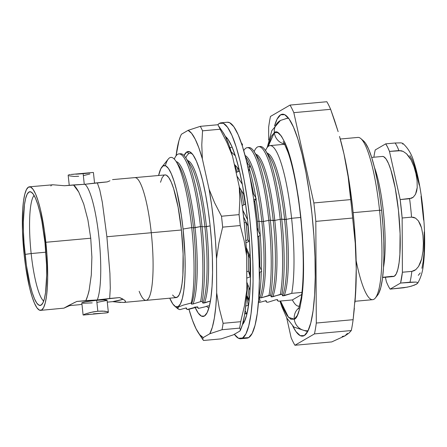 <?xml version="1.0" encoding="UTF-8"?>
<svg xmlns="http://www.w3.org/2000/svg" width="447" height="447" viewBox="0 0 447 447"><rect width="100%" height="100%" fill="white"/><g stroke="black" fill="none" stroke-linecap="round" stroke-linejoin="round"><path stroke-width="0.67" d="M234.284 334.227L238.491 338.273L248.688 337.614A108.409 19.942 -95.2 0 0 256.628 223.779A108.409 19.942 -95.2 0 0 227.389 122.238L221.109 122.808A108.409 19.942 84.8 0 1 250.348 224.349A108.409 19.942 84.8 0 1 242.408 338.183L245.884 333.97L248.783 325.79L251.002 313.962L252.443 298.931L253.063 281.286L252.829 261.696L251.75 240.916L249.879 219.751L247.275 199.004L244.04 179.482L240.307 161.931L236.212 147.024L231.909 135.335L227.573 127.317L223.366 123.271L219.449 123.355A108.409 19.942 84.8 0 1 221.109 122.808M219.449 123.355L217.823 124.741A108.409 19.942 84.8 0 1 219.449 123.355M225.305 136.341L227.959 139.252L231.797 146.348L235.603 156.685L239.223 169.871L242.531 185.399L245.386 202.67L247.688 221.019L249.348 239.748L250.303 258.126L250.51 275.453L249.962 291.07L248.683 304.362L246.727 314.828L244.157 322.063L242.43 324.667A95.898 17.64 84.8 0 0 248.498 229.171A95.898 17.64 84.8 0 0 225.305 136.346M227.294 122.243L229.646 122.701L233.854 126.741L238.19 134.765L242.492 146.454L246.588 161.361L250.32 178.912L253.555 198.434L256.159 219.181L258.031 240.346L259.109 261.126L259.338 280.71L258.724 298.361L257.282 313.392L255.064 325.22L252.164 333.401L248.688 337.614L245.291 337.926M240.749 338.737L247.029 338.167A108.409 19.942 -95.2 0 0 248.688 337.614L242.408 338.183A108.409 19.942 84.8 0 1 240.749 338.737A108.409 19.942 84.8 0 1 234.323 334.283M257.763 236.664L260.355 235.429A95.909 19.333 -115.6 0 0 257.036 228.015A95.909 19.333 64.4 0 1 260.355 235.429L257.763 236.664M245.291 204.195L242.213 205.67L245.291 204.195A95.909 19.333 64.4 0 1 245.721 205.005A95.909 19.333 -115.6 0 0 245.291 204.195M242.816 210.302A95.909 19.333 64.4 0 1 247.549 219.728A95.909 19.333 64.4 0 0 242.816 210.302M248.253 226.584L243.626 217.058A84.354 17.003 64.4 0 1 248.253 226.584M253.734 199.714L256.181 198.63A95.909 31.419 -113.9 0 0 252.594 192.081A95.909 31.419 66.1 0 1 256.181 198.63L254.047 201.938L256.181 198.63L253.734 199.714M239.206 171.123L236.128 172.486L239.206 171.123A95.909 31.419 66.1 0 1 239.676 171.771A95.909 31.419 -113.9 0 0 239.206 171.123M236.944 176.14A95.909 31.419 66.1 0 1 242.313 184.265A95.909 31.419 66.1 0 0 236.944 176.14M244.235 195.177L239.396 187.366A84.354 27.63 66.1 0 1 244.235 195.177M247.945 167.245L249.89 166.563A95.909 41.241 -109.3 0 0 246.884 162.596A95.909 41.241 70.7 0 1 249.89 166.563L248.839 171.424L249.89 166.563L247.945 167.245M231.809 147.13L229.937 147.789L231.809 147.13A95.909 41.241 70.7 0 1 232.3 147.521A95.909 41.241 -109.3 0 0 231.809 147.13M231.261 151.913A95.909 41.241 70.7 0 1 235.345 155.88A95.909 41.241 70.7 0 0 231.261 151.913M239.184 169.704L234.323 164.345A84.354 36.274 70.7 0 1 239.184 169.704M241.782 144.258L242.43 144.118A95.909 47.315 -102 0 0 241.497 143.409A95.909 47.315 78 0 1 242.43 144.118L242.302 145.867L242.43 144.118L241.782 144.258M226.266 138.346A95.909 47.315 78 0 1 227.707 138.9A95.909 47.315 78 0 0 226.266 138.346M243.615 322.516L242.995 322.594L243.615 322.516A95.909 15.544 83.1 0 0 243.788 322.745A95.909 15.544 -96.9 0 1 243.615 322.516L243.47 320.611L243.615 322.516M246.744 313.923L244.8 313.392A84.354 13.673 -96.9 0 0 246.705 313.928A84.354 13.673 -96.9 0 0 246.738 313.923M246.548 313.548L245.347 313.693L246.548 313.548M248.236 305.357L245.733 305.994L248.236 305.357A95.909 12.047 75.7 0 0 248.471 305.882A95.909 12.047 -104.3 0 1 248.236 305.357L246.828 296.26L248.236 305.357M245.174 310.738A95.909 12.047 75.7 0 0 246.884 314.196A95.909 12.047 75.7 0 1 245.174 310.738M249.085 301.155L246.828 296.26L246.52 296.339L246.828 296.26A84.354 10.594 -104.3 0 0 249.085 301.155M258.5 301.591L260.204 300.96A95.909 4.191 -110.4 0 1 258.768 297.635A95.909 4.191 69.6 0 0 260.204 300.96L258.819 296.791L260.204 300.96L258.5 301.591M250.18 276.844L246.772 278.107L250.18 276.844A95.909 4.191 69.6 0 0 250.476 277.581A95.909 4.191 -110.4 0 1 250.18 276.844L248.532 271.15L250.18 276.844M246.789 282.141A95.909 4.191 69.6 0 0 250.024 290.047A95.909 4.191 69.6 0 1 246.789 282.141M250.499 276.028L248.532 271.15L246.744 271.815L248.532 271.15A84.354 3.688 -110.4 0 0 250.499 276.028M259.344 272.452L261.763 271.363A95.909 6.828 -114.3 0 0 259.221 265.088A95.909 6.828 65.7 0 1 261.763 271.363L259.344 272.452M249.147 241.319L245.945 242.766L249.147 241.319A95.909 6.828 65.7 0 1 249.515 242.162A95.909 6.828 -114.3 0 0 249.147 241.319L247.61 239.888L249.147 241.319M246.241 247.47A95.909 6.828 65.7 0 1 250.259 256.874A95.909 6.828 65.7 0 0 246.241 247.47M250.337 259.344L246.381 249.94A84.354 6.007 65.7 0 1 250.337 259.344M247.61 239.888L245.8 240.704L247.61 239.888M67.508 306.508L63.943 308.139L68.76 305.435L76.845 301.44L85.83 300.613C86.858 298.708 87.975 295.143 89.188 289.907L91.305 274.955L91.886 257.165L90.741 238.217L87.908 219.918L83.723 204.016L78.722 191.987C76.672 188.343 74.923 185.997 73.47 184.935L84.891 184.276A60.3 11.091 84.8 0 1 98.971 237.519A60.3 11.091 84.8 0 1 97.256 299.948L85.83 300.613C87.718 295.875 88.841 292.304 89.188 289.907L91.305 274.955L91.886 257.165L90.741 238.217L45.857 242.285A62.032 11.41 84.8 0 1 40.643 310.363A62.032 11.41 84.8 0 1 24.172 254.896L22.484 230.892L22.702 209.587L23.529 200.988L24.797 194.221L26.457 189.539L28.446 187.125L30.687 187.075L33.095 189.394L35.576 193.981L38.034 200.669L40.381 209.202L44.365 230.412L46.929 254.393L47.678 277.492L47.326 287.589L46.499 296.188L45.231 302.96L43.571 307.637L41.582 310.05L39.342 310.101L36.933 307.787L34.453 303.195L31.994 296.506L29.647 287.98L25.663 266.764L24.172 254.896A62.032 11.41 84.8 0 1 29.407 186.812A62.032 11.41 84.8 0 1 45.857 242.285L90.741 238.217L87.908 219.918L83.723 204.016L78.722 191.987L73.47 184.935L64.48 185.734L52.914 184.779L51.232 185.159L50.891 185.974M197.892 307.922L198.367 308.43L204.938 306.86L198.367 308.43L197.714 306.877L196.155 307.016L187.042 309.525L186.321 307.91L179.845 309.648L177.548 308.486L177.599 307.771L178.588 306.96L183.382 305.094L191.271 303.005L191.506 304.133L193.065 303.988A73.956 13.606 -95.2 0 0 195.06 227.691L200.474 226.568A81.276 14.952 84.8 0 1 200.614 301.624L202.178 301.485L202.899 303.094L204.452 302.954A73.956 13.606 -95.2 0 0 206.447 226.657L210.146 225.891L204.894 226.797A73.956 13.606 84.8 0 1 202.899 303.094A73.956 13.606 -95.2 0 0 204.894 226.797L206.447 226.657A73.956 13.606 -95.2 0 0 187.6 160.568A73.956 13.606 84.8 0 1 206.447 226.657A73.956 13.606 84.8 0 1 204.452 302.954L210.431 301.043L202.899 303.094L202.178 301.485A81.276 14.952 -95.2 0 0 202.038 226.428A81.276 14.952 84.8 0 1 202.178 301.485L200.614 301.624A81.276 14.952 -95.2 0 0 200.474 226.568L204.894 226.797L200.474 226.568A81.276 14.952 -95.2 0 0 174.481 158.702L174.308 159.104A81.276 14.952 84.8 0 1 178.906 153.891A81.276 14.952 84.8 0 1 200.474 226.568L193.501 227.83A73.956 13.606 84.8 0 1 191.506 304.133A73.956 13.606 -95.2 0 0 193.501 227.83L195.06 227.691A73.956 13.606 -95.2 0 0 176.207 161.607A73.956 13.606 84.8 0 1 195.06 227.691A73.956 13.606 84.8 0 1 193.065 303.988L200.614 301.624L193.065 303.988L191.506 304.133L191.271 303.005A78.521 14.444 -95.2 0 0 191.724 227.601A78.521 14.444 84.8 0 1 191.271 303.005M188.897 153.617A80.941 14.891 -95.2 0 0 185.796 157.836A80.941 14.891 -95.2 0 1 188.897 153.617L186.868 151.924L188.897 153.617A80.941 14.891 -95.2 0 1 192.093 153.69A80.941 14.891 -95.2 0 0 188.897 153.617M209.051 306.195L209.101 305.837L207.548 305.983L204.938 306.86L207.548 305.983L209.101 305.837L209.38 306.161L209.051 306.195A75.118 13.818 -95.2 0 1 208.76 305.871A75.118 13.818 -95.2 0 0 209.051 306.195M246.04 222.427A81.276 14.952 -95.2 0 0 245.973 221.807A81.276 14.952 84.8 0 1 246.04 222.427A81.276 14.952 84.8 0 1 247.554 239.916A81.276 14.952 -95.2 0 0 246.04 222.427L244.246 222.796L246.04 222.427M243.794 204.91A81.276 14.952 -95.2 0 0 241.302 190.349A81.276 14.952 84.8 0 1 243.794 204.91M237.039 172.084A81.276 14.952 -95.2 0 0 234.759 164.792A81.276 14.952 84.8 0 1 237.039 172.084M247.325 297.378L247.744 297.339A81.276 14.952 -95.2 0 0 249.046 287.678A81.276 14.952 84.8 0 1 247.744 297.339L248.459 298.954A73.956 13.606 -95.2 0 0 249.666 295.171A73.956 13.606 84.8 0 1 248.459 298.954L249.331 298.87L248.459 298.954L247.744 297.339L247.325 297.378M248.264 254.388A81.276 14.952 84.8 0 1 248.387 271.2A81.276 14.952 -95.2 0 0 248.264 254.388M247.767 284.549A81.276 14.952 84.8 0 1 246.599 294.981A81.276 14.952 -95.2 0 0 247.767 284.549M249.862 274.452A81.276 14.952 -95.2 0 0 249.934 258.372A81.276 14.952 84.8 0 1 249.862 274.452M249.23 241.509A81.276 14.952 -95.2 0 0 247.979 226.003A81.276 14.952 84.8 0 1 249.23 241.509M245.274 204.206A81.276 14.952 -95.2 0 0 243.593 194.093A81.276 14.952 84.8 0 1 245.274 204.206M238.463 171.452A81.276 14.952 -95.2 0 0 237.268 167.485A81.276 14.952 84.8 0 1 238.463 171.452M257.427 221.388A81.276 14.952 -95.2 0 0 254.729 200.887A81.276 14.952 84.8 0 1 257.427 221.388A81.276 14.952 84.8 0 1 258.338 230.887A81.276 14.952 -95.2 0 0 257.427 221.388L258.992 221.248L257.427 221.388M253.516 193.73A81.276 14.952 -95.2 0 0 249.812 176.258A81.276 14.952 84.8 0 1 253.516 193.73M258.847 296.333L259.131 296.305A81.276 14.952 -95.2 0 0 261.305 271.569A81.276 14.952 84.8 0 1 259.131 296.305L259.852 297.914A73.956 13.606 -95.2 0 0 261.847 221.617L258.992 221.248A81.276 14.952 -95.2 0 0 255.997 198.921A81.276 14.952 84.8 0 1 258.992 221.248A81.276 14.952 84.8 0 1 260.26 235.206A81.276 14.952 -95.2 0 0 258.992 221.248L261.847 221.617A73.956 13.606 -95.2 0 0 246.979 159.059A73.956 13.606 -95.2 0 0 245.548 157.21A73.956 13.606 84.8 0 1 261.847 221.617A73.956 13.606 84.8 0 1 259.852 297.914L261.406 297.775A73.956 13.606 -95.2 0 0 263.4 221.477L261.847 221.617L263.4 221.477A73.956 13.606 -95.2 0 0 245.124 155.567A73.956 13.606 84.8 0 1 263.4 221.477L268.82 220.354A81.276 14.952 -95.2 0 0 243.749 150.611A81.276 14.952 84.8 0 1 247.252 147.678A81.276 14.952 84.8 0 1 268.82 220.354A81.276 14.952 84.8 0 1 268.96 295.411L270.524 295.266A81.276 14.952 -95.2 0 0 270.379 220.215L268.82 220.354L270.379 220.215A81.276 14.952 -95.2 0 0 248.811 147.532L247.252 147.678M258.757 236.189A81.276 14.952 84.8 0 1 259.824 266.563A81.276 14.952 -95.2 0 0 258.757 236.189M259.729 272.279A81.276 14.952 84.8 0 1 259.338 280.984A81.276 14.952 -95.2 0 0 259.729 272.279M261.333 270.29A81.276 14.952 -95.2 0 0 260.277 235.463A81.276 14.952 84.8 0 1 261.333 270.29M255.84 197.982A81.276 14.952 -95.2 0 0 249.398 168.849A81.276 14.952 84.8 0 1 255.84 197.982M247.744 163.708A81.276 14.952 -95.2 0 0 246.068 159.249A81.276 14.952 84.8 0 1 247.744 163.708M259.131 296.305L259.852 297.914L261.406 297.775L268.96 295.411A81.276 14.952 -95.2 0 0 268.82 220.354L263.4 221.477A73.956 13.606 84.8 0 1 261.406 297.775L270.524 295.266L271.245 296.881A73.956 13.606 -95.2 0 0 273.24 220.578L270.379 220.215A81.276 14.952 84.8 0 1 270.524 295.266L271.245 296.881L272.799 296.735A73.956 13.606 -95.2 0 0 274.793 220.438L273.24 220.578A73.956 13.606 -95.2 0 0 258.366 158.026A73.956 13.606 -95.2 0 0 256.271 155.522A73.956 13.606 84.8 0 1 273.24 220.578A73.956 13.606 84.8 0 1 271.245 296.881L281.912 294.232A81.276 14.952 -95.2 0 0 281.772 219.175L280.208 219.321A81.276 14.952 -95.2 0 0 254.214 151.449L254.142 151.622A81.276 14.952 84.8 0 1 258.64 146.638A81.276 14.952 84.8 0 1 280.208 219.321A81.276 14.952 84.8 0 1 280.353 294.372A81.276 14.952 -95.2 0 0 280.208 219.321L281.772 219.175A81.276 14.952 -95.2 0 0 260.204 146.499L258.64 146.638M248.04 147.717A81.276 14.952 84.8 0 1 254.036 151.466A81.276 14.952 84.8 0 1 270.379 220.215L274.793 220.438A73.956 13.606 -95.2 0 0 255.947 154.355A73.956 13.606 84.8 0 1 274.793 220.438L280.208 219.321L274.793 220.438A73.956 13.606 84.8 0 1 272.799 296.735L280.353 294.372L281.912 294.232L282.633 295.841A73.956 13.606 -95.2 0 0 284.627 219.544L281.772 219.175A81.276 14.952 84.8 0 1 281.912 294.232L282.633 295.841L284.191 295.702A73.956 13.606 -95.2 0 0 286.186 219.404L284.627 219.544A73.956 13.606 -95.2 0 0 269.759 156.986A73.956 13.606 -95.2 0 0 267.664 154.489A73.956 13.606 84.8 0 1 284.627 219.544A73.956 13.606 84.8 0 1 282.633 295.841L291.74 293.338L301.926 292.411L291.74 293.338A81.276 14.952 -95.2 0 0 291.6 218.281A81.276 14.952 -95.2 0 0 265.602 150.415L265.529 150.583A81.276 14.952 84.8 0 1 270.033 145.605A81.276 14.952 84.8 0 1 291.6 218.281A81.276 14.952 84.8 0 1 291.74 293.338L284.191 295.702A73.956 13.606 84.8 0 0 286.186 219.404A73.956 13.606 -95.2 0 0 267.334 153.315A73.956 13.606 84.8 0 1 286.186 219.404L291.6 218.281L300.647 217.46L291.6 218.281L286.186 219.404L281.772 219.175A81.276 14.952 84.8 0 0 265.429 150.432L269.759 156.986M266.775 302.273L266.054 300.658L258.411 302.742L266.054 300.658L266.775 302.273L268.34 302.127L266.775 302.273M259.433 146.683A81.276 14.952 84.8 0 1 265.429 150.432M278.168 301.233L277.447 299.624L275.894 299.764L268.34 302.127L275.894 299.764L277.447 299.624L278.168 301.233L292.36 299.943L278.168 301.233M298.361 306.184L299.35 306.128A81.276 14.952 84.8 0 1 298.948 306.195A81.276 14.952 84.8 0 1 292.36 299.943L301.669 294.528L292.36 299.943M187.93 161.736A73.956 13.606 84.8 0 1 204.894 226.797A73.956 13.606 -95.2 0 0 190.02 164.239A73.956 13.606 -95.2 0 0 187.93 161.736M179.7 153.93A81.276 14.952 84.8 0 1 185.695 157.679A81.276 14.952 84.8 0 1 202.038 226.428A81.276 14.952 -95.2 0 0 180.471 153.751L178.906 153.891M177.308 163.541A73.956 13.606 84.8 0 1 193.501 227.83L191.724 227.601L193.501 227.83A73.956 13.606 -95.2 0 0 178.632 165.278A73.956 13.606 -95.2 0 0 177.308 163.541M165.351 165.692A78.521 14.444 84.8 0 1 175.934 161.188A78.521 14.444 84.8 0 1 191.724 227.601L183.063 229.032A71.012 13.064 84.8 0 1 174.531 305.944A71.012 13.064 84.8 0 1 169.748 298.171L172.844 304.021L175.604 306.67L178.169 306.614L180.443 303.854L182.348 298.495L183.795 290.746L184.74 280.9L185.147 269.34L184.991 256.511L183.063 229.032L181.353 215.448L176.794 191.16L174.107 181.398L171.29 173.738L168.452 168.485L165.697 165.837L163.127 165.893L160.853 168.653L158.596 175.515A71.012 13.064 84.8 0 1 161.898 167.005A71.012 13.064 84.8 0 1 183.063 229.032L191.724 227.601A78.521 14.444 -95.2 0 0 168.318 159.015L161.898 167.005M178.671 309.257L177.548 308.486L178.588 306.96L183.382 305.094M285.521 144.197A12.818 12.55 -120.2 0 1 274.341 132.686L268.099 146.521L271.323 136.346L274.341 132.686L277.743 132.614L281.392 136.123L285.158 143.085L288.891 153.232L292.444 166.167L295.685 181.404L298.49 198.345L300.753 216.354L302.379 234.725L303.312 252.756L303.513 269.759L302.982 285.074L301.725 298.121L299.803 308.385L297.283 315.487L294.271 319.147L288.522 317.376L280.504 301.021L283.454 308.771L287.22 315.733L290.868 319.247L294.271 319.169A12.818 12.55 59.8 0 0 308.095 330.735A12.818 12.55 -120.2 0 1 294.271 319.169L297.289 315.515L299.808 308.413L301.731 298.138L302.982 285.091L303.519 269.77L303.317 252.762L302.384 234.725L300.758 216.348L298.495 198.339L295.69 181.393L292.444 166.15L288.891 153.209L285.158 143.062L281.392 136.1L277.738 132.586L274.341 132.664L271.323 136.324L268.088 146.532L274.341 132.664A12.818 12.55 -120.2 0 1 280.28 120.539A12.818 12.55 59.8 0 0 274.341 132.664C277.067 129.753 281.018 134.061 286.203 145.571C291.925 159.445 296.774 183.035 300.758 216.348C303.949 250.119 304.413 276.263 302.15 294.78C299.887 310.62 297.266 318.75 294.271 319.169A12.818 12.55 -120.2 0 1 298.574 308.201A12.818 12.55 59.8 0 0 294.271 319.147C297.261 318.728 299.887 310.598 302.144 294.757C304.407 276.246 303.943 250.113 300.753 216.354C296.774 183.047 291.925 159.462 286.203 145.593C281.023 134.083 277.067 129.781 274.341 132.686A12.818 12.55 59.8 0 0 280.833 142.621M146.096 300.323A61.58 11.326 -95.2 0 0 151.27 232.736L106.883 236.754L109.917 273.352L110.286 288.069L109.677 298.473L119.589 297.579L124.646 300.222L125.529 301.328L125.16 302.099L123.528 302.468L176.224 297.585A61.58 11.326 -95.2 0 0 181.415 229.993L151.27 232.736A61.58 11.326 84.8 0 1 146.085 300.323A61.58 11.326 84.8 0 1 139.157 291.288M288.762 118.477L287.164 118.282A106.934 19.668 84.8 0 1 288.762 118.477M123.528 302.468L112.588 301.652L107.28 302.138L112.588 301.652A29.826 2.503 173.9 0 0 123.109 299.188M285.527 118.824A106.934 19.668 84.8 0 1 287.164 118.282L288.751 118.466A106.934 19.668 -95.2 0 0 287.192 118.282A106.934 19.668 -95.2 0 0 287.181 118.282L280.442 120.444L271.849 130.597L267.222 147.488M100.715 313.319L93.395 313.811M108.358 312.274L107.073 300.233A12.7 1.067 173.9 0 0 96.664 300.295L97.832 311.229L102.441 311.062L107.269 311.654L108.051 311.956L108.168 312.531L104.799 313.09M63.943 308.139L74.705 302.423M68.525 305.558A29.826 2.503 173.9 0 0 69.671 305.597L78.678 304.776L69.671 305.597L73.409 305.256L69.671 305.614L64.759 307.759M83.136 173.682L84.271 184.326L83.136 173.682L87.713 173.179L78.169 174.045L83.136 173.682M89.629 172.916L87.713 173.179L89.629 172.916M92.395 172.525L93.144 172.458M34.084 195.417A53.819 9.901 -95.2 0 0 31.156 253.555L25.038 254.393A57.093 10.505 84.8 0 1 31.005 191.964A57.093 10.505 84.8 0 1 44.991 242.782A57.093 10.505 84.8 0 1 41.286 305.01A57.093 10.505 84.8 0 1 25.038 254.393L31.156 253.555A53.819 9.901 84.8 0 1 34.084 195.417M274.547 125.898A111.426 20.495 84.8 0 1 282.375 114.209A111.426 20.495 84.8 0 1 311.945 213.845L313.872 235.603L314.979 256.958L315.219 277.09L314.582 295.232L313.101 310.676L310.821 322.84L307.838 331.244L304.267 335.574L300.239 335.663L295.914 331.506L292.751 326.047A111.426 20.495 84.8 0 0 302.563 336.138A111.426 20.495 84.8 0 0 311.945 213.845L309.268 192.523L305.949 172.458L302.105 154.422L297.898 139.101L293.478 127.082L289.019 118.841L284.694 114.683L280.671 114.773L277.095 119.103L274.547 125.903M45.851 252.192L31.156 253.555L45.851 252.192M355.024 301.289L372.686 299.68A81.466 14.986 -95.2 0 0 379.548 210.269L353.141 212.671L379.548 210.269A81.466 14.986 84.8 0 1 375.351 297.993A81.466 14.986 84.8 0 1 356.147 260.657M375.351 297.993L377.547 295.266A78.901 14.516 -95.2 0 0 381.609 210.302L379.548 210.269L381.609 210.302L379.715 195.205L377.363 180.996L374.647 168.217L371.664 157.372L368.535 148.862L365.378 143.023L363.433 140.827M383.52 267.233A60.3 11.091 -95.2 0 0 374.441 167.379A60.3 11.091 84.8 0 1 383.52 267.233M392.12 276.285L382.632 277.302L394.299 276.24A60.3 11.091 -95.2 0 0 398.718 212.923A60.3 11.091 -95.2 0 0 382.453 156.444L371.68 157.422M402.814 143.398L401.071 142.867L395.12 143.001A76.336 14.041 84.8 0 1 398.908 150.555L403.127 151.388L406.524 153.762L409.1 156.724L411.106 159.953L413.995 166.67L415.928 173.592L417.079 180.566L417.219 187.556L416.693 191.014L415.509 194.311L413.285 197.177L409.592 198.725A76.336 14.041 84.8 0 1 411.564 217.141L415.526 218.125L418.353 220.829L420.247 224.187L421.532 227.836L422.94 235.413L423.365 243.213L423.013 251.058L421.672 258.919L420.415 262.797L418.554 266.485L415.766 269.681L411.821 271.379A76.336 14.041 84.8 0 1 409.994 282.197L415.945 282.063L417.688 282.588L417.582 283.325L414.559 285.085L409.681 286.616L403.747 287.767L390.13 289.131L400.579 283.052L415.945 282.063L417.688 282.588L417.582 283.325L416.464 284.169L411.681 286.08L407.128 287.181L390.13 289.131A76.336 14.041 84.8 0 1 386.364 281.632L385.398 277.269L386.364 281.632A76.336 14.041 84.8 0 0 390.13 289.131L400.579 283.052L409.994 282.197A76.336 14.041 -95.2 0 0 411.821 271.379L402.401 272.234L402.144 218.002L411.564 217.141A76.336 14.041 -95.2 0 0 409.592 198.725L400.177 199.58L389.488 151.416L398.908 150.555A76.336 14.041 -95.2 0 0 395.12 143.001L401.071 142.867L402.814 143.398L402.708 144.135M402.719 143.308C408.122 148.097 411.933 154.606 414.151 162.837C418.817 177.481 421.784 196.529 423.231 212.437C424.779 228.646 425.41 248.42 423.426 264.367C422.745 271.502 420.828 277.777 417.688 283.191L417.582 283.325M208.894 307.977A75.118 13.818 84.8 0 1 206.57 306.324A75.118 13.818 -95.2 0 0 208.894 307.977M194.886 306.882L198.2 313.012L201.413 316.102L204.408 316.035L207.151 312.643L204.408 316.035A82.812 15.232 84.8 0 1 195.104 307.38M184.019 155.534A82.812 15.232 84.8 0 1 186.868 151.924L184.019 155.534M240.441 329.495L240.313 330.406L240.916 328.992A104.352 19.199 -95.2 0 0 246.828 290.192L246.666 255.907L244.107 240.592L240.24 225.545L222.656 227.143L218.935 242.877L216.527 258.645L218.935 242.877L222.656 227.143A115.466 21.238 -95.2 0 0 221.494 216.225A115.466 21.238 84.8 0 1 222.656 227.143L240.24 225.545A115.466 21.238 -95.2 0 0 239.072 214.627L221.494 216.225L214.666 202.899L209.118 189.321A104.352 19.199 84.8 0 1 216.527 258.645L216.689 292.936L215.8 306.636L214.325 318.219L212.308 327.349L209.799 333.758L203.206 337.591L209.799 333.758L222.03 329.724A115.466 21.238 -95.2 0 0 223.114 323.298L219.259 308.296L216.689 292.936A104.352 19.199 84.8 0 1 209.799 333.758L222.03 329.724L239.614 328.126A115.466 21.238 -95.2 0 0 240.698 321.7L223.114 323.298A115.466 21.238 84.8 0 1 222.03 329.724L239.614 328.126L240.441 329.495L239.944 331.015L233.351 334.853L221.12 338.882L203.536 340.48L202.703 339.105L203.206 337.591A104.352 19.199 84.8 0 1 198.379 332.859A104.352 19.199 84.8 0 1 188.964 309.279M180.499 136.229L178.968 140.609L176.068 155.813A104.352 19.199 84.8 0 1 180.499 136.229A104.352 19.199 84.8 0 1 181.471 134.206L188.064 130.368L200.295 126.339A115.466 21.238 84.8 0 1 202.541 130.826L220.125 129.228A115.466 21.238 -95.2 0 0 217.873 124.741L200.295 126.339L188.064 130.368A104.352 19.199 84.8 0 1 202.362 158.869L201.787 144.8L202.541 130.826A115.466 21.238 -95.2 0 0 200.295 126.339L217.873 124.741A115.466 21.238 84.8 0 1 220.125 129.228L226.931 142.509L232.501 156.132A104.352 19.199 -95.2 0 0 223.031 132.362L218.706 126.11M240.313 330.406L239.944 331.015L233.351 334.853L221.12 338.882L203.536 340.48L202.703 339.105M240.419 330.093A104.352 19.199 -95.2 0 0 240.419 330.087L242.447 324.611L244.464 315.481L245.939 303.899L246.828 290.192L244.408 306.011L240.698 321.7A115.466 21.238 84.8 0 1 239.614 328.126M181.471 134.206L188.064 130.368L191.567 133.284L195.188 139.129L198.82 147.745L202.362 158.869L209.118 189.321L211.733 205.938L213.878 223.371L215.488 241.112L216.527 258.645L216.689 292.936L219.259 308.296L223.114 323.298L240.698 321.7L244.408 306.011L246.828 290.192L246.666 255.907A104.352 19.199 -95.2 0 0 239.257 186.583L239.832 200.614L239.072 214.627A115.466 21.238 84.8 0 1 240.24 225.545L244.107 240.592L246.666 255.907L245.632 238.374L244.017 220.628L241.872 203.195L239.257 186.583L232.501 156.132L226.931 142.509L220.125 129.228L202.541 130.826L201.787 144.8L202.362 158.869L209.118 189.321L214.666 202.899L221.494 216.225L239.072 214.627L239.832 200.614L239.257 186.583L232.501 156.132L228.959 145.001L225.327 136.391L222.964 132.256M203.206 337.591L199.708 334.68L196.088 328.83L192.45 320.22L188.913 309.089M204.408 316.035L207.062 312.816L209.28 306.569L210.967 297.529L212.074 286.046L212.543 272.569L212.364 257.606L211.543 241.732L210.112 225.562L208.123 209.716L205.654 194.803L202.798 181.393L199.669 170.005L196.389 161.076L193.076 154.953L189.858 151.863L186.868 151.924A82.812 15.232 84.8 0 1 191.109 152.706A82.812 15.232 84.8 0 1 210.805 232.602A82.812 15.232 84.8 0 1 205.843 314.738A82.812 15.232 84.8 0 1 204.408 316.035M418.297 275.341L420.269 272.949M421.918 268.301L423.18 261.579L423.996 253.041L424.214 231.892M423.605 220.086L421.063 196.278M419.225 185.192L414.777 166.753L412.335 160.11L409.871 155.556M373.876 157.221A76.336 14.041 84.8 0 1 375.251 149.935L385.7 143.856L395.12 143.001L385.7 143.856A76.336 14.041 84.8 0 1 389.488 151.416L401.071 150.689L403.127 151.388L406.524 153.762L411.106 159.953L413.995 166.67L415.928 173.592L417.079 180.566L417.219 187.556L415.509 194.311L413.285 197.177L411.62 198.211L400.177 199.58A76.336 14.041 84.8 0 1 402.144 218.002L411.564 217.141L413.659 217.315L415.526 218.125L418.353 220.829L421.532 227.836L422.94 235.413L423.365 243.213L423.013 251.058L421.672 258.919L418.554 266.485L415.766 269.681L413.911 270.821L411.821 271.379L402.401 272.234A76.336 14.041 84.8 0 1 400.579 283.052L402.401 272.234L402.144 218.002L400.177 199.58L389.488 151.416L387.594 147.124L385.7 143.856L375.251 149.935A76.336 14.041 84.8 0 0 373.876 157.221M382.604 277.526L393.377 276.542A60.3 11.091 -95.2 0 0 394.299 276.24L396.232 273.894L397.847 269.345L399.082 262.763L399.881 254.404L400.093 233.692L398.456 210.364L395.209 187.969L390.851 169.91L388.46 163.412L386.052 158.948L383.71 156.701L382.403 156.45M377.486 295.344L378.704 293.433L380.816 287.477L382.431 278.867L383.481 267.932L383.928 255.086L383.761 240.827L382.978 225.707L381.609 210.302A78.901 14.516 -95.2 0 0 363.506 140.889L360.852 138.598A81.466 14.986 84.8 0 1 379.548 210.269A81.466 14.986 -95.2 0 0 357.93 137.419L340.268 139.023M347.414 333.417L344.883 335.926L342.145 336.479M339.899 137.71L344.022 154.148L348.984 180.571L352.839 209.783L354.264 224.813L355.98 254.455L356.248 268.558L356.114 281.85L354.901 302.602M354.365 308.19L353.124 319.689L355.494 294.048L356.248 268.558L356.086 281.286L354.912 302.474A115.466 21.238 -95.2 0 0 356.248 268.558L355.253 243.224L352.644 218.035L315.817 221.382A128.295 23.602 -95.2 0 0 313.85 202.949A128.295 23.602 84.8 0 1 315.817 221.382L352.644 218.035A128.295 23.602 -95.2 0 0 350.671 199.602L313.85 202.949L293.819 112.661L330.64 109.314A128.295 23.602 -95.2 0 0 326.841 101.732A128.295 23.602 84.8 0 1 330.64 109.314L293.819 112.661A128.295 23.602 -95.2 0 0 290.019 105.084L326.841 101.732L290.019 105.084L270.469 116.455A128.295 23.602 -95.2 0 0 268.636 127.311L268.697 140.056L268.636 127.311A128.295 23.602 84.8 0 1 270.469 116.455L290.019 105.084A128.295 23.602 84.8 0 1 293.819 112.661L313.85 202.949L350.671 199.602L348.152 176.8L344.022 154.148A115.466 21.238 -95.2 0 0 339.943 137.877L344.022 154.148L346.302 165.457L348.152 176.8L350.671 199.602A128.295 23.602 84.8 0 1 352.644 218.035L355.253 243.224L356.248 268.558A115.466 21.238 -95.2 0 0 344.022 154.148L339.53 136.424M334.574 120.466L338.139 131.658L330.64 109.314L334.574 120.466M353.124 319.689A128.295 23.602 84.8 0 1 351.292 330.545L348.895 333.166L344.883 335.926L331.741 341.916L294.919 345.268L314.47 333.898L351.292 330.545A128.295 23.602 -95.2 0 0 353.124 319.689L316.303 323.041L353.124 319.689M315.817 221.382L316.303 323.041A128.295 23.602 84.8 0 1 314.47 333.898L351.292 330.545L348.895 333.166L344.883 335.926L331.741 341.916L294.919 345.268A128.295 23.602 84.8 0 1 291.12 337.686L286.706 317.8L291.12 337.686A128.295 23.602 -95.2 0 0 294.919 345.268L314.47 333.898A128.295 23.602 -95.2 0 0 316.303 323.041L315.817 221.382M43.689 301.054A53.819 9.901 84.8 0 1 31.156 253.555A53.819 9.901 -95.2 0 0 43.689 301.054M75.8 174.174L78.169 174.045L75.8 174.174M71.721 174.403L73.626 174.285L71.721 174.403M69.034 174.732L70.173 174.548L69.034 174.732M69.246 185.315L68.167 175.218L68.357 174.961L68.475 175.537M78.694 176.263L74.085 176.431L69.263 175.839M89.931 173.961L83.606 175.565M44.991 242.782L41.917 221.578L39.951 212.336L37.794 204.486L35.531 198.328L33.246 194.104L31.033 191.975L28.971 192.02L27.138 194.238L25.608 198.546L24.445 204.782L23.356 221.986L23.479 232.306L24.049 243.246L26.407 265.317L30.078 284.84L32.234 292.69L34.497 298.847L36.783 303.072L38.995 305.2L41.057 305.156L42.89 302.937L44.421 298.63L45.583 292.399L46.672 275.19L46.549 264.875L44.991 242.782M83.382 315.034L84.125 314.967L83.103 314.979L81.818 302.932A12.7 1.067 173.9 0 1 96.664 300.295L103.196 299.881L107.073 300.222M83.975 314.476L85.086 314.04L83.975 314.476M108.358 312.257L107.269 311.654L104.408 311.173L97.832 311.229L90.585 312.431L85.086 314.04M83.712 315.012L107.492 312.76M76.845 301.44L97.256 299.948A60.3 11.091 -95.2 0 0 98.971 237.519A60.3 11.091 -95.2 0 0 84.891 184.276L97.312 182.795L99.804 190.031L102.318 202.273L106.883 236.754L109.917 273.352L110.286 288.069L109.677 298.473L97.256 299.948L119.589 297.579L122.612 298.92M165.016 174.928L166.351 175.19L168.742 177.487L171.207 182.041L173.648 188.679L178.096 207.117L181.415 229.993L151.27 232.736A61.58 11.326 -95.2 0 0 134.938 177.666A61.58 11.326 84.8 0 1 151.27 232.736L106.883 236.754L102.318 202.273L99.804 190.031L97.312 182.795L107.224 181.901L84.891 184.276L64.48 185.734L52.914 184.779L29.407 186.812M86.595 313.531L92.92 311.928L97.832 311.229L96.664 300.295L85.338 301.809L82.684 302.44L81.818 302.943L82.108 303.122M88.808 314.314L86.886 314.576M308.061 330.802L306.564 331.266A106.934 19.668 -95.2 0 0 308.061 330.802M120.757 302.451L112.588 301.652L122.199 299.529M125.451 301.127L125.16 302.099M107.224 181.901L109.951 180.772M78.678 304.776L81.963 304.323L78.678 304.776M106.878 300.457L97.15 302.345M92.222 302.876L82.874 303.245M306.547 331.272A106.934 19.668 -95.2 0 0 306.564 331.266L308.067 330.791A106.934 19.668 84.8 0 1 306.536 331.272L293.891 327.075L286.957 318.253L281.794 306.541L279.962 301.071M172.553 295.02L174.945 297.316L177.168 297.272L179.146 294.875L180.795 290.232L182.052 283.51L182.873 274.972L183.091 253.818L181.415 229.993A61.58 11.326 -95.2 0 0 165.072 174.922L112.532 179.61M294.271 319.147L290.868 319.219L287.214 315.711L283.454 308.748L280.509 301.021L288.527 317.353L294.271 319.147M160.507 182.275L162.155 177.632L164.127 175.235M197.714 306.877L188.6 309.38L187.042 309.525L186.321 307.91L179.845 309.648M197.881 307.905L197.233 306.921M245.42 156.701L246.979 159.059M254.036 151.466L258.366 158.026M266.228 301.691L265.574 300.702M277.621 300.658L276.967 299.669M299.339 306.161L298.948 306.195M185.695 157.679L190.02 164.239M186.494 308.944L185.84 307.955M175.934 161.188L178.632 165.278M177.783 308.754L174.531 305.944M283.163 141.978C282.906 140.559 284.504 143.951 287.941 152.142C293.238 166.686 298.836 195.367 301.479 226.087C304.15 256.505 303.602 283.599 301.194 297.808C299.306 306.452 298.345 310.078 298.322 308.687M287.192 118.282L288.561 118.215M63.927 308.145L40.643 310.363M93.423 172.52L94.563 183.169M198.379 332.859L203.011 339.876M70.928 174.47L92.814 172.481M307.922 331.087L306.564 331.266M270.033 145.605L284.616 144.28"/></g></svg>
